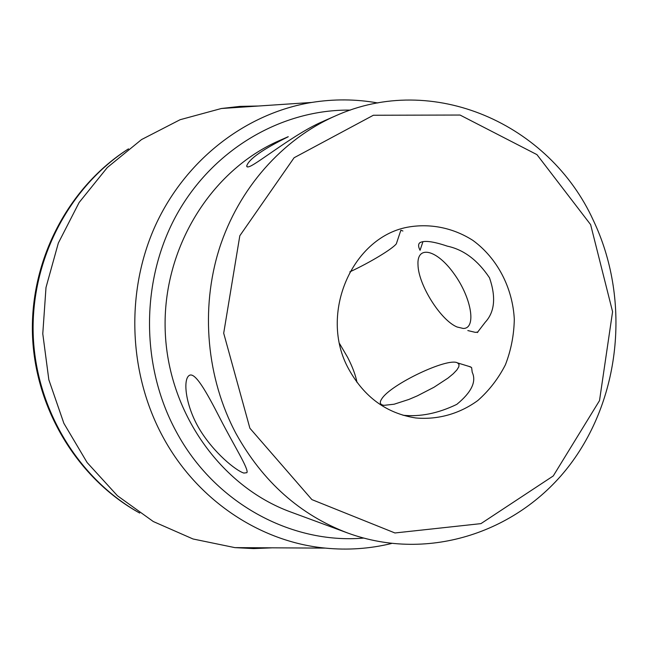 <?xml version="1.0" encoding="UTF-8"?>
<svg xmlns="http://www.w3.org/2000/svg" width="649" height="649" viewBox="0 0 649 649"><rect width="100%" height="100%" fill="white"/><g stroke="black" fill="none" stroke-linecap="round" stroke-linejoin="round"><path stroke-width="0.97" d="M348.756 369.159C317.953 313.978 352.602 235.465 409.819 226.817C431.828 223.426 453.976 228.286 472.926 240.422C497.272 258.18 512.661 287.734 514.3 319.259C514 335.046 511.039 350.217 505.417 364.77C498.359 378.578 489.168 390.487 477.859 400.49C459.687 413.762 437.88 419.976 415.701 417.956C386.544 413.381 364.227 397.115 348.756 369.159M402.988 415.246C420.211 417.007 438.156 413.381 456.807 404.359C471.499 392.288 476.634 381.588 472.204 372.242L471.669 367.942M402.907 231.003L400.855 230.249L396.336 243.821C392.321 249.005 370.376 262.301 349.835 271.874M477.275 332.588L485.201 322.277C494.708 312.039 496.152 297.218 489.516 277.829C477.761 260.184 463.694 249.63 447.315 246.149C432.745 241.217 423.513 240.146 419.603 242.937C418.118 244.397 418.272 246.847 420.057 250.287L422.97 241.631M243.878 473.064C235.587 470.525 213.61 452.483 199.608 429.362C185.711 406.233 182.904 380.744 188.729 375.828C194.481 370.433 206.139 391.29 220.125 418.548C234.054 445.693 249.054 469.268 246.904 472.683L243.878 473.064M477.948 332.028L475.384 332.369L467.824 330.568M323.332 121.298C296.707 132.266 258.951 162.664 249.833 166.42C247.594 167.28 246.571 167.077 246.766 165.828C249.021 158.981 262.853 149.286 288.261 136.736M468.87 366.369L471.547 367.472M363.537 538.094C290.987 544.3 214.227 502.845 176.122 431.423C140.208 365.257 140.719 278.948 177.242 213.683C213.91 148.426 282.437 109.21 350.363 110.111M288.245 136.688L279.281 140.638C210.893 170.411 162.583 248.169 165.187 330.008C167.629 411.847 220.628 486.482 290.711 511.996L347.775 533.04C300.106 514.965 262.861 481.834 236.041 433.637C206.56 378.302 200.241 309.094 219.321 248.656C238.686 188.307 282.242 139.446 334.941 116.122C433.199 71.504 549.533 124.048 593.348 220.4C630.228 297.867 621.482 395.712 570.747 463.711C520.092 531.555 429.346 562.821 347.775 533.04M249.889 428.226L223.694 333.213L239.814 235.765L294.102 157.739L373.378 115.246L460.044 115.043L536.95 154.632L590.631 224.635L612.583 311.698L599.514 400.611L553.256 475.952L480.941 523.629L394.933 532.967L311.893 499.608L249.889 428.226M128.494 148.848C68.818 186.693 30.211 259.34 32.45 334.089C34.811 408.838 77.815 478.978 139.713 513.075M128.437 148.897C69.167 187.034 30.957 259.527 33.188 334.073C35.549 408.602 78.148 478.613 139.649 513.034M258.683 106.006L240.016 106.387L221.374 108.505L180.122 119.708L141.531 139.576L107.32 167.515L79.129 202.496L58.329 243.075L45.998 287.507L42.777 333.773L48.837 379.754L63.878 423.343L87.136 462.567L117.428 495.747L153.286 521.528L193.037 538.986L234.897 547.626L253.629 548.592L272.288 547.829M377.84 102.972C355.977 99.07 333.919 98.899 311.674 102.453C246.442 113.121 185.89 159.175 155.541 225.211C125.427 291.304 128.299 373.199 162.956 436.964C197.077 500.282 260.306 542.012 325.392 548.113C347.815 550.295 369.816 548.762 391.404 543.529M384.046 405.333C379.973 404.757 379.235 402.558 381.839 398.737C390.73 384.386 447.867 357.193 457.496 362.888L459.021 364.413L458.819 366.799L456.864 369.962L453.229 373.767L448.037 378.059L433.986 387.266L417.291 395.874L408.927 399.427L394.121 404.222L384.046 405.333M397.123 241.452L396.336 243.821M463.191 328.443L457.107 327.007C440.671 320.363 418.289 284.684 418.005 264.841C416.707 245.062 436.42 248.956 454.049 273.773C471.88 298.337 476.512 328.897 463.191 328.443M339.638 343.719L347.661 357.396C352.521 366.904 355.636 375.244 356.999 382.415M420.73 242.231L419.838 242.75M246.709 165.86L247.237 166.874M323.307 121.249L334.941 116.122M311.674 102.453L221.374 108.505M325.392 548.113L234.897 547.626M457.496 362.888L470.566 366.888"/></g></svg>
